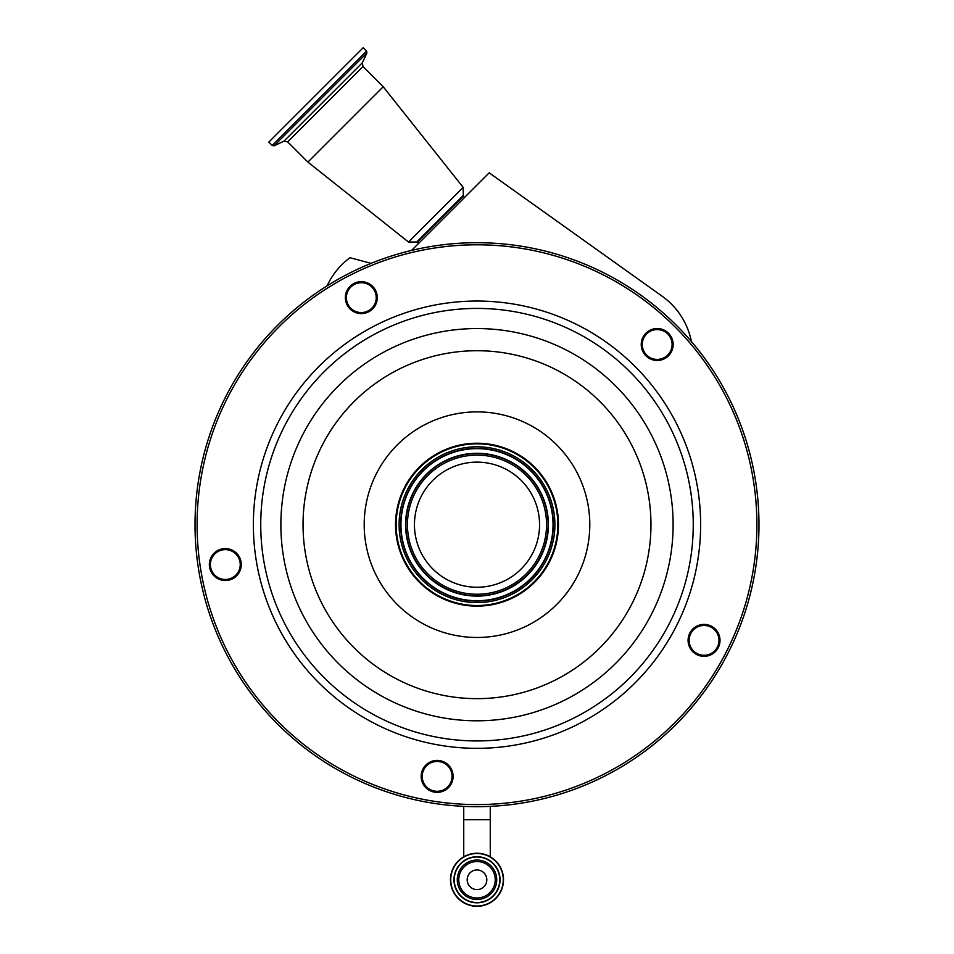 <?xml version="1.0" encoding="UTF-8"?>
<svg xmlns="http://www.w3.org/2000/svg" width="954" height="954" viewBox="0 0 954 954"><rect width="100%" height="100%" fill="white"/><g stroke="black" fill="none" stroke-linecap="round" stroke-linejoin="round"><path stroke-width="1.43" d="M463.739 806.357L463.739 819.724L490.261 819.724L490.261 806.357M450.479 879.779A26.521 26.521 0 0 1 477 853.246A26.521 26.521 0 0 1 503.521 879.779A26.521 26.521 0 0 1 477 906.3A26.521 26.521 0 0 1 450.479 879.779A26.521 26.521 0 0 1 477 853.246A26.521 26.521 0 0 1 503.521 879.779A26.521 26.521 0 0 1 477 906.3A26.521 26.521 0 0 1 450.479 879.779M454.235 879.779A22.765 22.765 0 0 1 477 857.002A22.765 22.765 0 0 1 499.765 879.779A22.765 22.765 0 0 1 477 902.544A22.765 22.765 0 0 1 454.235 879.779A22.765 22.765 0 0 0 477 902.544A22.765 22.765 0 0 0 499.765 879.779A22.765 22.765 0 0 1 477 902.544A22.765 22.765 0 0 1 454.235 879.779M458.767 879.779A18.233 18.233 0 0 1 477 861.545A18.233 18.233 0 0 1 495.233 879.779A18.233 18.233 0 0 1 477 898A18.233 18.233 0 0 1 458.767 879.779M477 869.953A9.814 9.814 0 0 1 486.814 879.779A9.814 9.814 0 0 1 477 889.593A9.814 9.814 0 0 1 467.186 879.779A9.814 9.814 0 0 1 477 869.953M420.559 798.832A279.892 279.892 0 0 0 444.993 802.743M327.019 285.902L328.236 283.481A72.85 72.85 0 0 1 350.035 257.711L371.094 263.352M411.591 250.401L489.175 172.817L662.291 296.324A72.85 72.85 0 0 1 691.388 341.508M692.079 345.587A279.892 279.892 0 0 0 408.741 253.251M374.457 264.258A279.892 279.892 0 0 0 325.171 289.551M198.837 555.729A279.892 279.892 0 0 0 202.665 580.163M225.752 652.703A281.979 281.979 0 0 1 348.985 273.44A281.979 281.979 0 0 1 728.248 396.673A281.979 281.979 0 0 1 605.015 775.936A281.979 281.979 0 0 1 225.752 652.703A281.979 281.979 0 0 1 348.985 273.44A281.979 281.979 0 0 1 728.248 396.673M720.771 662.231A279.892 279.892 0 0 0 731.956 640.158M671.413 337.251A15.968 15.968 0 0 1 664.437 358.728A15.968 15.968 0 0 1 642.96 351.74A15.968 15.968 0 0 1 649.936 330.275A15.968 15.968 0 0 1 671.413 337.251M718.279 633.122A15.968 15.968 0 0 1 711.302 654.599A15.968 15.968 0 0 1 689.825 647.623A15.968 15.968 0 0 1 696.802 626.146A15.968 15.968 0 0 1 718.279 633.122M451.361 769.127A15.968 15.968 0 0 1 444.385 790.604A15.968 15.968 0 0 1 422.908 783.628A15.968 15.968 0 0 1 429.884 762.151A15.968 15.968 0 0 1 451.361 769.127M239.537 557.303A15.968 15.968 0 0 1 232.561 578.78A15.968 15.968 0 0 1 211.084 571.804A15.968 15.968 0 0 1 218.061 550.327A15.968 15.968 0 0 1 239.537 557.303M375.542 290.386A15.968 15.968 0 0 1 368.554 311.863A15.968 15.968 0 0 1 347.089 304.886A15.968 15.968 0 0 1 354.065 283.41A15.968 15.968 0 0 1 375.542 290.386M643.89 351.275A14.918 14.918 0 0 0 663.96 357.786A14.918 14.918 0 0 0 670.483 337.728A14.918 14.918 0 0 0 650.413 331.205A14.918 14.918 0 0 0 643.89 351.275M690.756 647.146A14.918 14.918 0 0 0 710.825 653.669A14.918 14.918 0 0 0 717.348 633.599A14.918 14.918 0 0 0 697.279 627.076A14.918 14.918 0 0 0 690.756 647.146M423.838 783.151A14.918 14.918 0 0 0 443.908 789.673A14.918 14.918 0 0 0 450.431 769.604A14.918 14.918 0 0 0 430.361 763.081A14.918 14.918 0 0 0 423.838 783.151M212.015 571.327A14.918 14.918 0 0 0 232.084 577.85A14.918 14.918 0 0 0 238.607 557.78A14.918 14.918 0 0 0 218.538 551.257A14.918 14.918 0 0 0 212.015 571.327M348.019 304.409A14.918 14.918 0 0 0 368.089 310.932A14.918 14.918 0 0 0 374.612 290.863A14.918 14.918 0 0 0 354.542 284.34A14.918 14.918 0 0 0 348.019 304.409M549.587 487.709A81.46 81.46 0 0 1 513.979 597.264A81.46 81.46 0 0 1 404.413 561.667A81.46 81.46 0 0 1 440.021 452.101A81.46 81.46 0 0 1 549.587 487.709M404.973 561.381A80.84 80.84 0 0 1 440.307 452.661A80.84 80.84 0 0 1 549.027 487.983A80.84 80.84 0 0 1 513.693 596.715A80.84 80.84 0 0 1 404.973 561.381M421.263 553.082A62.559 62.559 0 0 1 448.595 468.951A62.559 62.559 0 0 1 532.737 496.283A62.559 62.559 0 0 1 505.405 580.426A62.559 62.559 0 0 1 421.263 553.082M418.663 243.33L416.719 242.018L408.491 242.018L463.143 187.366L383.21 86.766L363.009 66.553L362.341 62.785L366.92 52.971L366.586 51.087L363.2 47.7L268.825 142.074L272.2 145.461L366.586 51.087M408.491 242.018L307.892 162.097L383.21 86.766M450.741 879.779A26.259 26.259 0 0 1 477 853.52A26.259 26.259 0 0 1 503.259 879.779A26.259 26.259 0 0 1 477 906.026A26.259 26.259 0 0 1 450.741 879.779M453.961 879.779A23.039 23.039 0 0 1 477 856.74A23.039 23.039 0 0 1 500.039 879.779A23.039 23.039 0 0 1 477 902.806A23.039 23.039 0 0 1 453.961 879.779M496.724 879.779A19.724 19.724 0 0 1 477 899.503A19.724 19.724 0 0 1 457.276 879.779A19.724 19.724 0 0 1 477 860.043A19.724 19.724 0 0 1 496.724 879.779M227.612 651.749A279.892 279.892 0 0 1 349.927 275.301A279.892 279.892 0 0 1 726.388 397.615A279.892 279.892 0 0 1 604.073 774.076A279.892 279.892 0 0 1 227.612 651.749M417.244 242.197L463.322 196.119L463.143 187.366M277.733 626.218A223.641 223.641 0 0 1 375.471 325.421A223.641 223.641 0 0 1 676.267 423.159A223.641 223.641 0 0 1 578.529 723.955A223.641 223.641 0 0 1 277.733 626.218M284.316 622.867A216.26 216.26 0 0 1 378.821 331.992A216.26 216.26 0 0 1 669.684 426.51A216.26 216.26 0 0 1 575.179 717.372A216.26 216.26 0 0 1 284.316 622.867M302.251 613.72A196.119 196.119 0 0 1 387.968 349.939A196.119 196.119 0 0 1 651.749 435.644A196.119 196.119 0 0 1 566.032 699.425A196.119 196.119 0 0 1 302.251 613.72M632.001 445.709A173.962 173.962 0 0 1 555.979 679.689A173.962 173.962 0 0 1 321.999 603.667A173.962 173.962 0 0 1 398.021 369.687A173.962 173.962 0 0 1 632.001 445.709M376.496 575.894A112.787 112.787 0 0 1 425.794 424.184A112.787 112.787 0 0 1 577.504 473.482A112.787 112.787 0 0 1 528.206 625.18A112.787 112.787 0 0 1 376.496 575.894M407.585 560.058A77.906 77.906 0 0 1 441.63 455.273A77.906 77.906 0 0 1 546.415 489.319A77.906 77.906 0 0 1 512.37 594.103A77.906 77.906 0 0 1 407.585 560.058M408.956 559.354A76.368 76.368 0 0 1 442.334 456.644A76.368 76.368 0 0 1 545.044 490.022A76.368 76.368 0 0 1 511.666 592.732A76.368 76.368 0 0 1 408.956 559.354M544.758 490.165A76.046 76.046 0 0 1 511.523 592.446A76.046 76.046 0 0 1 409.242 559.211A76.046 76.046 0 0 1 442.477 456.93A76.046 76.046 0 0 1 544.758 490.165M540.632 492.264A71.419 71.419 0 0 1 509.424 588.32A71.419 71.419 0 0 1 413.368 557.112A71.419 71.419 0 0 1 444.576 461.056A71.419 71.419 0 0 1 540.632 492.264M413.654 556.969A71.097 71.097 0 0 1 444.719 461.331A71.097 71.097 0 0 1 540.346 492.407A71.097 71.097 0 0 1 509.281 588.034A71.097 71.097 0 0 1 413.654 556.969M415.026 556.265A69.559 69.559 0 0 1 445.423 462.714A69.559 69.559 0 0 1 538.974 493.111A69.559 69.559 0 0 1 508.577 586.662A69.559 69.559 0 0 1 415.026 556.265M416.719 242.018L463.143 195.606M307.892 162.097L287.679 141.884L363.009 66.553M287.679 141.884L283.898 141.216L362.341 62.785M283.898 141.216L274.096 145.795L366.92 52.971M490.261 819.724L490.261 856.799M463.739 819.724L463.739 856.799M464.443 197.538L463.322 196.119M274.096 145.795L272.2 145.461"/></g></svg>
